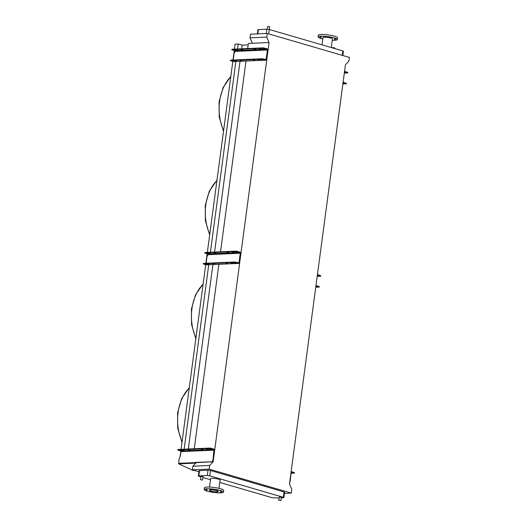 <?xml version="1.0" encoding="UTF-8"?>
<svg xmlns="http://www.w3.org/2000/svg" width="527" height="527" viewBox="0 0 527 527"><rect width="100%" height="100%" fill="white"/><g stroke="black" fill="none" stroke-linecap="round" stroke-linejoin="round"><path stroke-width="0.79" d="M334.638 48.543L334.724 47.924L332.84 47.549L332.491 47.917M269.304 29.486L269.672 26.725L267.788 26.35L267.117 29.176M279.033 500.189L280.917 500.564L279.033 500.189M278.73 500.275L279.475 496.908L281.359 497.284L280.917 500.564M202.302 480.038L200.418 479.662L202.302 480.038M202.605 479.952L203.047 476.671L201.162 476.296L200.418 479.662M319.803 36.6L321.16 36.877L319.803 36.6M323.993 36.416L325.35 36.686L323.993 36.416M330.027 37.18L331.384 37.45L330.027 37.18M334.375 38.451L335.732 38.721L334.375 38.451M334.487 39.479L335.844 39.749L334.487 39.479M319.909 37.628L321.266 37.904L319.909 37.628M331.279 47.562L332.445 38.84A4.776 0.79 -172.4 0 0 329.533 37.707A4.776 0.79 -172.4 0 0 324.303 37.213A4.776 0.79 -172.4 0 0 322.979 37.575L322.01 44.861M332.26 40.223A9.723 1.607 -172.4 0 0 334.652 40.23A9.723 1.607 -172.4 0 0 337.352 39.492L337.583 37.766A9.723 1.607 -172.4 0 0 331.648 35.461A9.723 1.607 -172.4 0 0 321.002 34.453A9.723 1.607 -172.4 0 0 318.301 35.19L318.071 36.916A9.723 1.607 -172.4 0 0 322.794 38.958M337.352 39.492A9.723 1.607 -172.4 0 0 331.417 37.193A9.723 1.607 -172.4 0 0 320.772 36.179A9.723 1.607 -172.4 0 0 318.071 36.916M217.546 492.607L216.189 492.337L217.546 492.607M221.735 492.422L220.385 492.152L221.735 492.422M221.63 491.395L220.273 491.124L221.63 491.395M217.282 490.123L215.925 489.853L217.282 490.123M211.248 489.359L209.891 489.089L211.248 489.359M207.052 489.543L205.695 489.273L207.052 489.543M207.164 490.571L205.807 490.301L207.164 490.571M211.511 491.843L210.154 491.572L211.511 491.843M207.137 491.111A9.723 1.607 7.6 0 1 204.186 489.53A9.723 1.607 7.6 0 1 210.154 488.845A9.723 1.607 7.6 0 1 220.523 490.518A9.723 1.607 7.6 0 1 223.468 492.106A9.723 1.607 7.6 0 1 217.499 492.791A9.723 1.607 7.6 0 1 207.137 491.111M204.186 489.53L204.417 487.804A9.723 1.607 7.6 0 1 210.385 487.113A9.723 1.607 7.6 0 1 220.754 488.792A9.723 1.607 7.6 0 1 223.698 490.373L223.468 492.106M216.959 490.677A4.552 0.751 7.6 0 1 218.343 491.421A4.552 0.751 7.6 0 1 215.55 491.744A4.552 0.751 7.6 0 1 210.695 490.953A4.552 0.751 7.6 0 1 209.318 490.215A4.552 0.751 7.6 0 1 212.111 489.893A4.552 0.751 7.6 0 1 216.959 490.677M209.509 487.073L210.629 478.687A4.776 0.79 7.6 0 1 213.56 478.351A4.776 0.79 7.6 0 1 218.646 479.175A4.776 0.79 7.6 0 1 220.095 479.952L218.975 488.331M281.286 497.831L283.381 497.738L283.875 497.607L283.342 497.317L209.766 475.861L207.289 475.545L198.831 475.921L198.336 476.052L198.877 476.342L200.787 476.902M202.928 477.528L210.49 479.728M219.766 482.436L272.446 497.798L279.04 497.929M227.302 102.791L227.756 99.399L227.302 102.791M213.461 206.518L213.916 203.126L213.461 206.518M199.621 310.245L200.076 306.852L199.621 310.245M284.435 493.384L291.299 493.081L209.14 469.116L209.627 465.486L213.139 461.751L196.136 462.68A0.534 0.382 87.5 0 0 196.136 462.752M198.91 471.764L192.375 469.86L209.14 469.116M283.875 497.607L284.593 492.244L284.053 491.954L210.484 470.499L208 470.183L199.054 470.697L198.336 476.052M248.145 44.881L242.176 45.144L238.204 43.985L235.128 44.123L234.462 49.13M213.139 461.751L269.073 42.529L248.336 43.451L247.657 48.543M269.073 42.529L266.787 37.101L267.268 33.471L349.421 57.43L348.94 61.06L345.429 64.795L289.488 484.023L291.78 489.445L291.299 493.081M234.271 50.539L233.006 60.025M232.822 61.435L207.342 252.387M207.151 253.797L205.886 263.283M205.701 264.692L181.064 449.34M180.82 451.158L180.115 456.441M238.204 43.985L237.532 48.998M235.865 61.481L210.411 252.255M208.745 264.738L184.134 449.202M242.176 45.144L241.689 48.813M240.022 61.297L214.568 252.071M212.901 264.554L188.291 449.017M245.99 61L220.536 251.807M218.87 264.29L194.252 448.754M192.375 469.86L192.862 466.23L209.627 465.486M192.862 466.23L196.373 462.495M252.314 43.273L250.022 37.845L266.787 37.101M250.022 37.845L250.503 34.215L267.268 33.471M342.86 55.519L343.433 51.238L342.899 50.954L269.323 29.492L266.846 29.183L257.894 29.69L257.334 33.912M185.781 413.965L186.235 410.579L185.781 413.965M201.288 449.636L202.77 449.722L201.334 449.307M206.828 449.386L208.31 449.478L206.867 449.063M188.508 450.203L189.997 450.289L188.554 449.874M182.968 450.447L184.457 450.539L182.467 450.302L183.014 450.117M180.557 450.315L181.65 450.532L180.557 450.315M209.403 449.037L210.497 449.254L209.403 449.037M210.912 448.74L209.674 448.582L209.746 448.069L210.984 448.22L210.912 448.74L213.626 449.531A0.534 0.382 -92.5 0 1 213.936 450.163L213.224 457.752L213.606 457.864L213.764 454.419L213.382 454.314M209.674 448.582L177.876 449.992L180.616 451A0.534 0.382 87.5 0 1 180.926 451.626L180.372 455.776L179.028 459.274L178.758 463.872L193.06 470.466L194.259 470.413M210.273 461.751C212.157 462.126 213.119 460.941 213.165 458.187L213.547 458.299C213.501 461.046 212.539 462.232 210.648 461.863L195.761 462.568A1.061 0.771 87.5 0 0 195.794 463.114L178.758 463.872M213.165 458.187L213.224 457.752M210.984 448.22L213.698 449.011A1.061 0.771 -92.5 0 1 214.318 450.269L213.764 454.419M213.547 458.299L213.606 457.864M210.648 461.863L195.78 462.396M209.746 448.069L177.948 449.478L177.876 449.992M177.632 450.065L177.948 449.478M234.93 61.046L236.412 61.132L234.97 60.717M240.464 60.803L241.952 60.888L240.51 60.473M253.243 60.23L254.732 60.322L253.289 59.907M258.783 59.986L260.266 60.078L258.276 59.841L258.829 59.656M237.624 50.309L235.609 49.861L237.624 50.309M243.158 50.065L241.149 49.617L243.158 50.065M255.938 49.498L253.928 49.051L255.938 49.498M261.478 49.255L259.462 48.807L261.478 49.255M232.512 60.915L233.606 61.132L232.512 60.915M261.359 59.637L262.453 59.854L261.359 59.637M233.968 50.025L235.062 50.243L233.968 50.025M262.815 48.741L263.902 48.958L262.815 48.741M232.045 49.242L231.742 49.736L232.045 49.242L263.144 47.858L267.097 48.807A1.061 0.771 -92.5 0 1 267.716 50.065L266.478 59.314A1.061 0.771 -92.5 0 1 265.582 60.131L261.629 59.182L261.688 58.747L262.927 58.905L265.641 59.696A0.619 0.448 87.5 0 0 266.161 59.222L267.4 49.973A0.619 0.448 87.5 0 0 267.037 49.242L263.085 48.293L263.144 47.858M231.992 49.67L263.085 48.293M230.292 60.631L230.595 60.131L230.292 60.631L233.27 61.567A1.061 0.771 87.5 0 0 233.639 61.547M230.536 60.559L261.629 59.182M230.595 60.131L261.688 58.747M231.742 49.736L234.726 50.671A0.619 0.448 -92.5 0 1 235.088 51.409L235.082 51.442A0.883 0.593 106.3 0 1 234.825 52.054L234.35 52.647A0.619 0.415 -73.7 0 0 234.166 53.075L233.369 59.044A0.619 0.415 -73.7 0 0 233.435 59.465L233.744 59.992M344.408 72.416L344.921 72.588L344.381 72.621M342.958 83.306L343.472 83.483L342.925 83.516M344.52 71.567A1.061 0.771 -92.5 0 1 344.961 71.514L347.675 72.311L347.879 72.884L344.902 71.949A0.619 0.448 87.5 0 0 344.434 72.219M344.315 73.101L347.879 72.884M343.143 81.896A0.619 0.448 87.5 0 0 343.505 82.41L346.489 83.345L346.43 83.773L343.446 82.838A1.061 0.771 -92.5 0 1 343.057 82.548M342.866 83.991L346.43 83.773M291.009 472.923L291.51 472.884L291.036 472.719M291.121 471.77A1.061 0.771 87.5 0 1 291.563 471.724L294.27 472.515L294.204 473.035L291.49 472.245A0.534 0.382 87.5 0 0 291.042 472.653L290.331 480.242L290.008 480.15M294.204 473.035L290.944 473.391M289.507 483.905L290.331 480.242M294.474 473.18L294.27 472.515M207.809 264.304L209.291 264.396L207.302 264.159L207.849 263.974M213.343 264.06L214.832 264.146L213.389 263.731M226.123 263.493L227.611 263.579L226.169 263.164M231.663 263.243L233.145 263.335L231.155 263.098L231.709 262.914M210.504 253.573L208.488 253.118L210.504 253.573M216.037 253.322L214.028 252.874L216.037 253.322M228.817 252.756L226.808 252.308L228.817 252.756M234.357 252.512L232.341 252.064L234.357 252.512M205.392 264.172L206.485 264.389L205.392 264.172M234.238 262.894L235.332 263.111L234.238 262.894M206.847 253.283L207.941 253.5L206.847 253.283M235.694 251.998L236.781 252.222L235.694 251.998M204.924 252.499L204.621 252.993L204.924 252.499L236.024 251.115L239.976 252.064A1.061 0.771 -92.5 0 1 240.595 253.322L239.357 262.571A1.061 0.771 -92.5 0 1 238.461 263.388L234.508 262.439L234.568 262.011L235.806 262.163L238.52 262.953A0.619 0.448 87.5 0 0 239.041 262.479L240.279 253.23A0.619 0.448 87.5 0 0 239.917 252.499L235.964 251.55L236.024 251.115M204.871 252.927L235.964 251.55M203.172 263.889L203.475 263.388L203.435 264.034L206.149 264.824A1.061 0.771 87.5 0 0 206.518 264.804M203.415 263.823L234.508 262.439M203.475 263.388L234.568 262.011M204.621 252.993L207.605 253.928A0.619 0.448 -92.5 0 1 207.967 254.666L207.961 254.699A0.883 0.593 106.3 0 1 207.704 255.312L207.23 255.905A0.619 0.415 -73.7 0 0 207.045 256.339L206.248 262.301A0.619 0.415 -73.7 0 0 206.314 262.723L206.624 263.25M317.287 275.674L317.801 275.852L317.261 275.885M315.838 286.569L316.352 286.741L315.805 286.774M317.406 274.824A1.061 0.771 -92.5 0 1 317.84 274.778L320.554 275.568L320.765 276.141L317.781 275.206A0.619 0.448 87.5 0 0 317.313 275.476M317.195 276.359L320.765 276.141M316.022 285.153A0.619 0.448 87.5 0 0 316.384 285.667L319.369 286.602L319.309 287.031L316.325 286.095A1.061 0.771 -92.5 0 1 315.936 285.812M315.745 287.248L319.309 287.031M182.072 441.751A40.935 29.67 -92.5 0 1 189.259 387.912M195.912 338.024A40.935 29.67 -92.5 0 1 203.099 284.185M209.753 234.298A40.935 29.67 -92.5 0 1 216.94 180.465M223.593 130.571A40.935 29.67 -92.5 0 1 230.78 76.738M198.831 475.921L199.542 470.558M283.342 497.317L284.053 491.954M209.766 475.861L210.484 470.499M207.289 475.545L208 470.183M266.846 29.183L266.267 33.517M258.388 29.558L257.808 33.893M269.323 29.492L268.737 33.899M342.899 50.954L342.306 55.355M213.626 449.531L180.616 451M213.936 450.163L180.926 451.626M195.761 462.568L178.541 463.332M236.379 50.157L236.425 49.828M241.919 49.907L241.965 49.578M254.699 49.34L254.739 49.011M260.233 49.097L260.279 48.767M233.27 61.567L265.582 60.131M264.29 59.307L266.161 59.222M235.088 51.409L267.4 49.973M234.726 50.671L267.037 49.242M264.383 48.016L264.323 48.451M262.927 58.905L262.868 59.34M343.018 82.858L343.446 82.838M347.616 72.739L347.675 72.311M346.16 83.628L346.219 83.2M290.272 480.677L289.896 480.565M209.259 253.415L209.305 253.085M214.799 253.164L214.845 252.835M227.578 252.598L227.624 252.268M233.112 252.354L233.158 252.025M206.149 264.824L238.461 263.388M237.17 262.565L239.041 262.479M207.967 254.666L240.279 253.23M207.605 253.928L239.917 252.499M237.262 251.274L237.203 251.708M235.806 262.163L235.753 262.598M315.897 286.115L316.325 286.095M320.495 275.996L320.554 275.568M319.039 286.892L319.098 286.457M223.501 131.295L219.225 116.968L219.094 101.678L223.132 87.508L230.819 76.448M209.66 235.022L205.385 220.688L205.253 205.398L209.291 191.235L216.979 180.175M195.82 338.749L191.545 324.415L191.413 309.125L195.451 294.962L203.139 283.901M181.98 442.476L177.704 428.141L177.579 412.852L181.611 398.682L189.298 387.622M233.454 61.587L265.773 60.15M206.334 264.844L238.652 263.414"/></g></svg>
